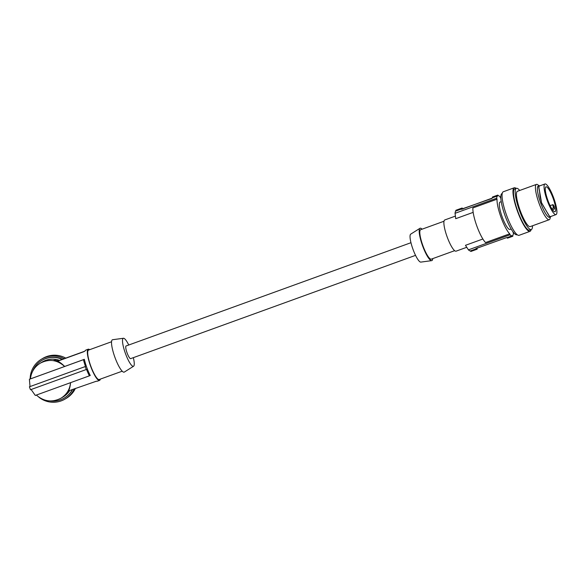 <?xml version="1.0" encoding="UTF-8"?>
<svg xmlns="http://www.w3.org/2000/svg" width="586" height="586" viewBox="0 0 586 586"><rect width="100%" height="100%" fill="white"/><g stroke="black" fill="none" stroke-linecap="round" stroke-linejoin="round"><path stroke-width="0.88" d="M491.837 198.471L462.852 208.66A21.286 4.534 -109.9 0 0 462.413 208.616L462.193 208.023A21.909 4.666 -109.9 0 0 461.929 208.081L456.113 210.191A21.909 4.666 70.1 0 0 455.769 210.403L455.827 211.048A21.286 4.534 70.1 0 0 455.058 213.304L455.718 218.688L473.166 212.366M470.785 251.445L470.419 250.911L476.389 248.75L476.601 249.336L470.785 251.445A21.909 4.666 70.1 0 0 471.049 251.394L476.865 249.284A21.909 4.666 70.1 0 0 477.216 249.072L476.997 248.479A21.286 4.534 70.1 0 0 477.29 248.112L477.729 247.739M482.879 239.007L465.467 245.322L468.434 249.863A21.286 4.534 70.1 0 0 470.419 250.911M544.936 183.982A16.276 3.465 70.1 0 0 547.302 200.69A16.276 3.465 70.1 0 0 554.649 214.132A16.276 3.465 70.1 0 0 556.033 214.593A16.276 3.465 70.1 0 0 553.667 197.885A16.276 3.465 70.1 0 0 544.936 183.982L539.149 186.084L539.003 185.718L540.072 185.747M456.12 251.138A16.591 3.531 -109.9 0 1 456.076 251.16A16.591 3.531 -109.9 0 1 447.14 236.876A16.591 3.531 -109.9 0 1 444.723 219.984A16.591 3.531 -109.9 0 1 444.767 219.962A16.591 3.531 -109.9 0 1 444.818 219.948M420.689 229.69A15.654 3.333 70.1 0 0 420.645 229.705A15.654 3.333 70.1 0 0 420.602 229.727A15.654 3.333 70.1 0 0 422.887 245.659A15.654 3.333 70.1 0 0 431.318 259.137A15.654 3.333 70.1 0 0 431.362 259.115M422.081 229.185A17.214 3.67 70.1 0 0 419.957 228.313A17.214 3.67 70.1 0 0 422.616 245.9A17.214 3.67 70.1 0 0 431.684 260.645A17.214 3.67 70.1 0 0 432.754 258.616M419.957 228.313L410.713 234.136A14.884 3.172 70.1 0 0 413.005 249.35A14.884 3.172 70.1 0 0 420.851 262.103L431.684 260.645M541.567 202.771L540.043 196.522L539.545 191.19L541.567 202.771L549.294 216.197L550.459 217.025L549.646 217.325A16.672 3.553 -109.9 0 1 543.156 208.99A16.672 3.553 -109.9 0 1 537.648 191.812A16.672 3.553 -109.9 0 1 538.285 185.982L539.047 185.703M556.033 214.593L550.291 216.674L549.199 215.846L547.456 212.806M539.003 185.718L538.71 187.278L539.406 190.948M539.545 191.19L538.864 187.601L539.149 186.084M554.517 208.96A13.222 2.82 70.1 0 0 554.129 206.235L553.374 205.049A1.875 0.403 70.1 0 0 552.928 204.639A1.875 0.403 70.1 0 0 552.979 205.869A1.875 0.403 70.1 0 0 553.763 207.766L554.517 208.96L552.422 209.707M89.643 349.695A16.591 3.531 70.1 0 0 88.222 349.212L85.922 350.047A16.591 3.531 70.1 0 0 85.329 350.699L83.725 351.739L57.589 361.218L53.971 360.236L58.256 360.822L84.78 351.204M550.335 216.659L550.459 217.025L551.118 216.373M541.471 202.807L547.507 213.084M492.562 197.731L497.455 195.958L497.236 195.365L492.35 197.138L492.562 197.731A21.286 4.534 70.1 0 0 492.277 198.097L461.497 209.327M555.03 211.714A13.236 2.82 70.1 0 0 555.44 211.275A13.236 2.82 70.1 0 0 552.657 197.05A13.236 2.82 70.1 0 0 545.969 186.846A13.236 2.82 70.1 0 0 545.94 186.861A13.236 2.82 70.1 0 0 547.859 200.324A13.236 2.82 70.1 0 0 554.986 211.729A13.236 2.82 70.1 0 0 555.03 211.714M30.413 378.893C31.241 372.022 34.537 366.777 40.302 363.152C49.143 358.661 57.245 359.775 64.614 366.492L30.413 378.893M415.555 255.357L130.678 358.625A6.732 1.436 -109.9 0 1 130.678 358.625A6.732 1.436 -109.9 0 1 127.052 352.831A6.732 1.436 -109.9 0 1 126.071 345.982A6.732 1.436 -109.9 0 1 126.085 345.974A6.732 1.436 -109.9 0 1 126.107 345.967L410.962 242.707M497.236 195.365A21.909 4.666 -109.9 0 1 497.587 195.16A21.909 4.666 -109.9 0 1 497.851 195.101L498.063 195.687A21.286 4.534 -109.9 0 1 500.048 196.735L500.4 197.702A20.349 4.336 -109.9 0 1 500.832 198.163M497.455 195.958A21.286 4.534 70.1 0 0 496.679 198.215L455.058 213.304M497.038 199.189A20.349 4.336 70.1 0 0 501.081 217.509A20.349 4.336 70.1 0 0 509.71 233.807L485.552 242.567A20.349 4.336 70.1 0 1 476.923 226.262A20.349 4.336 70.1 0 1 472.88 207.942L497.038 199.189L496.679 198.215M509.71 233.807L510.062 234.781L468.434 249.863M513.087 231.968A20.349 4.336 -109.9 0 1 513.072 232.327L513.424 233.294A21.286 4.534 70.1 0 1 512.655 235.557L512.867 236.143A21.909 4.666 70.1 0 1 512.523 236.356A21.909 4.666 70.1 0 1 512.259 236.414L512.039 235.828A21.286 4.534 -109.9 0 1 510.062 234.781M501.228 201.657L500.092 202.075A14.555 3.098 70.1 0 0 502.209 217.01A14.555 3.098 70.1 0 0 510.01 229.441L511.153 229.031M461.548 209.37L461.512 209.253A21.286 4.534 70.1 0 1 461.797 208.88L461.585 208.294A21.909 4.666 -109.9 0 1 461.929 208.081M461.585 208.294L455.769 210.403M461.797 208.88L455.827 211.048M476.389 248.75A21.286 4.534 -109.9 0 1 475.942 248.698L475.891 248.662M475.905 248.603L506.714 237.55A21.286 4.534 -109.9 0 0 507.154 237.594L507.373 238.187A21.909 4.666 70.1 0 0 507.63 238.128L512.523 236.356M512.039 235.828L507.154 237.594M512.259 236.414L507.373 238.187M492.35 197.138A21.909 4.666 -109.9 0 1 492.694 196.925L497.587 195.16M517.16 234.678L516.94 234.759A21.909 4.666 -109.9 0 1 511.768 230.034A21.909 4.666 -109.9 0 1 502.598 207.884A21.909 4.666 -109.9 0 1 502.004 193.556L502.224 193.475M516.156 188.421A23.162 4.937 70.1 0 0 514.23 187.791L503.301 191.754A23.162 4.937 70.1 0 0 503.828 206.536A23.162 4.937 70.1 0 0 513.314 229.822A23.162 4.937 70.1 0 0 519.086 235.308L530.015 231.345A23.162 4.937 70.1 0 0 531.092 229.624M514.23 187.791A23.162 4.937 70.1 0 0 517.943 212.506A23.162 4.937 70.1 0 0 524.243 225.859A23.162 4.937 70.1 0 0 530.015 231.345M519.709 190.465A21.909 4.666 70.1 0 0 516.376 188.348L514.655 188.97A21.909 4.666 70.1 0 0 515.248 203.298A21.909 4.666 70.1 0 0 524.419 225.449A21.909 4.666 70.1 0 0 529.59 230.173L531.312 229.544A21.909 4.666 70.1 0 0 532.506 225.786M516.376 188.348A21.909 4.666 70.1 0 0 516.969 202.668A21.909 4.666 70.1 0 0 526.14 224.826A21.909 4.666 70.1 0 0 528.77 228.298A21.909 4.666 70.1 0 0 531.312 229.544M550.298 217.084L550.195 217.889A18.781 3.999 -109.9 0 1 549.243 219.713L530.249 226.599A18.781 3.999 -109.9 0 1 525.818 222.555A18.781 3.999 -109.9 0 1 516.544 192.816A18.781 3.999 -109.9 0 1 517.445 191.285L536.446 184.4A18.781 3.999 -109.9 0 1 538.336 185.191L538.937 185.74M549.243 219.713A18.781 3.999 -109.9 0 1 544.812 215.67A18.781 3.999 -109.9 0 1 535.721 190.97A18.781 3.999 -109.9 0 1 536.446 184.4M133.337 357.665A14.884 3.172 -109.9 0 1 133.586 366.235A14.884 3.172 -109.9 0 1 125.47 353.578A14.884 3.172 -109.9 0 1 123.448 338.269A14.884 3.172 -109.9 0 1 128.744 345.007M133.586 366.235L124.342 372.059A17.214 3.67 -109.9 0 1 114.951 357.431A17.214 3.67 -109.9 0 1 112.615 339.719L123.448 338.269M111.545 341.755L88.545 350.091A15.654 3.333 70.1 0 0 90.815 366.155A15.654 3.333 70.1 0 0 99.21 379.523L122.218 371.187M88.222 349.212A16.591 3.531 70.1 0 0 90.632 366.235A16.591 3.531 70.1 0 0 99.532 380.409A16.591 3.531 70.1 0 0 100.316 379.12M70.606 382.614C70.195 386.504 69.478 389.272 68.459 390.921L96.478 381.178A16.591 3.531 70.1 0 0 97.232 381.237L99.532 380.409M86.823 367.62A16.591 3.531 70.1 0 0 90.251 375.494L89.365 375.846A18.466 3.934 -109.9 0 1 86.545 369.414L86.267 369.524A19.096 4.065 -109.9 0 1 85.19 366.58L85.468 366.47A18.466 3.934 -109.9 0 1 83.446 359.679L84.333 359.328A16.591 3.531 70.1 0 0 86.823 367.62M57.589 361.218C59.479 361.928 61.838 363.679 64.687 366.448L64.614 366.492M40.302 363.152L42.295 361.972A20.349 20.29 59.4 0 1 59.523 360.361M70.525 382.673C69.873 389.434 66.679 394.612 60.959 398.209L63.024 396.993A20.349 20.29 -120.6 0 0 69.793 390.437M72.371 389.5A21.909 21.85 59.4 0 1 50.198 400.971M32.626 371.312A21.909 21.85 59.4 0 1 62.167 359.408M64.182 398.121L64.438 397.975A21.909 21.85 -120.6 0 0 72.591 389.419M62.497 359.284A21.909 21.85 -120.6 0 0 42.119 360.258L41.855 360.412M30.164 378.82A23.162 23.096 59.4 0 1 64.116 358.698M74.29 388.804A23.162 23.096 59.4 0 1 38.852 397.169M41.474 359.181L42.771 358.412A23.162 23.096 59.4 0 1 65.735 358.112M75.418 388.401A23.162 23.096 59.4 0 1 66.372 398.282L65.075 399.051M31.109 389.507L35.299 395.447L89.365 375.846M67.368 392.576L69.009 390.723M67.463 392.847L66.306 393.953L68.459 390.921M60.959 398.209C52.161 402.677 43.95 401.63 36.339 395.067M86.267 369.524L30.487 389.741L29.41 386.804L85.19 366.58M30.003 386.452L29.41 386.804M85.468 366.47L30.033 386.562L29.388 379.281L83.446 359.679M30.435 378.659L29.388 379.281M64.687 366.448L84.333 359.328M463.006 209.07L462.852 208.66M553.763 207.766L551.66 208.535M55.502 360.156L55.685 360.646M57.655 360.624L57.838 361.123M420.645 229.705L443.983 221.244M550.108 205.664L552.928 204.639M466.742 247.292L456.076 251.16M455.388 216.109L444.767 219.962M431.318 259.137L454.655 250.676"/></g></svg>

